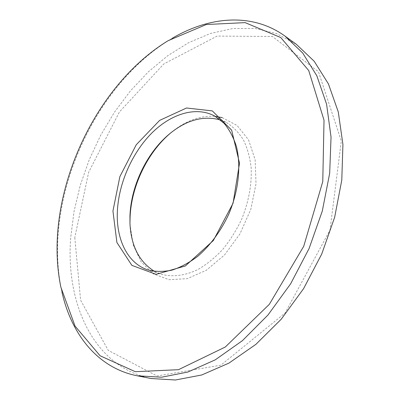 <?xml version="1.0" encoding="UTF-8"?>
<svg xmlns="http://www.w3.org/2000/svg" width="400" height="400" viewBox="0 0 400 400"><rect width="100%" height="100%" fill="white"/><g stroke="black" fill="none" stroke-linecap="round" stroke-linejoin="round"><path stroke-width="0.3" stroke-dasharray="2 1.5" d="M154.625 271.42L160.98 274.16C172.13 277.29 184.94 275.805 197.995 269.495C206.66 264.44 214.895 257.765 222.705 249.475C230.07 240.39 236.39 230.32 241.65 219.255C248.675 201.88 251.855 184.855 251.19 168.18C250.01 157.695 247.46 148.355 243.55 140.155C238.955 132.785 233.4 127 226.88 122.8L220.545 120.015M171.165 132.55C185.495 120.735 200.2 115.34 215.28 116.37M222.185 117.635L237.11 125.48L248.54 139.855L255.15 159.85L256.015 183.785L250.81 209.36L239.95 233.925L224.575 254.915L206.365 270.255L187.225 278.655L169.005 279.7L153.255 273.775L141.115 261.825L133.29 245.175L130.09 225.305M74.79 237.565L80.61 300.19L108.205 350.35L157.065 375.99L220.865 365.175L285.03 313.105L329.965 230.14L341.315 141.03L318.48 71.755L272.425 36.495L217.145 36.075L163.75 63.995L119.425 111.96L88.675 172.22L74.79 237.565M172.265 38.27L170.175 39.515C108.84 76.82 64.1 157.15 58.22 233.32C56.685 252.82 57.735 271.51 61.38 289.4L61.895 291.775M151.015 378.51C92.75 366.66 65.505 302.505 70.715 237.49L74.055 211.31L80.29 185.235L89.24 159.715L100.72 135.18L114.545 112.055L130.515 90.775L148.4 71.785L167.94 55.56L188.815 42.59L210.635 33.405L232.94 28.52L255.155 28.445L276.59 33.635L296.47 44.41M147.89 269.9L160.98 274.16M214.84 116.125L226.88 122.8M60.845 287.09L61.38 289.4M168.12 40.695L170.175 39.515"/><path stroke-width="0.6" d="M117.38 211.11C118.74 183.37 131.9 153.295 151.34 133.515C170.78 113.87 195.955 105.855 214.84 116.125L224.055 123.285C229.38 129.61 233.51 137.38 236.45 146.59C241.195 165.995 238.595 190.725 228.96 213.73C221.145 230.7 210.245 245.505 197.75 256.305C189.22 262.72 180.615 267.335 171.93 270.145C163.395 271.875 155.385 271.795 147.89 269.9C127.29 263.29 115.935 238.91 117.38 211.11M112.94 211.02L116.9 242.49L131.87 265.365L156.085 274.345L185.365 265.96L213.35 240.51L233.06 203.235L239.515 163.23L231.66 130.165L212.32 110.9L186.53 107.995L159.645 120.39L136.26 144.745L119.87 176.625L112.94 211.02M220.545 120.015C203.23 115.195 185.915 120.08 168.595 134.67C146.47 153.485 130.99 186.17 129.955 215.915L129.96 223.41C131.08 246.03 139.3 262.035 154.625 271.42M57.75 231.855C63.555 156.755 107.765 77.39 168.12 40.695L206.34 24.515L245.125 22.625L280.795 37.56L308.73 70.545L324.025 120.21L322.77 181.595L303.73 246.285L269.35 304.295L225.27 347.035L178.495 369.68L135.32 371.7L100.085 355.765L75.045 326.09L60.845 287.09C57.26 269.49 56.225 251.08 57.75 231.855M129.96 223.41L130.08 217.54C131.155 186.74 147.15 152.975 170.07 133.475L171.165 132.55M215.28 116.37L222.185 117.635M61.895 291.775C71.11 333.55 97.13 367.835 137.145 375.785L161.54 377.215L187.91 372.025L215.26 359.84L242.4 340.675L267.975 315.015L290.615 283.84L309.055 248.6L322.285 211.1L329.68 173.285L331.04 137.08L326.575 104.16L316.86 75.835L302.695 53L285.025 36.115C251.945 12.24 209.12 16.555 172.265 38.27M285.025 36.115L296.47 44.41L314.2 61.27L328.45 83.95L338.29 111.975L342.925 144.465L341.785 180.12L334.65 217.29L321.705 254.11L303.57 288.67L281.225 319.22L255.905 344.345L228.965 363.09L201.745 374.98L175.43 380L151.015 378.51L137.145 375.785M168.595 134.67L170.07 133.475"/></g></svg>
